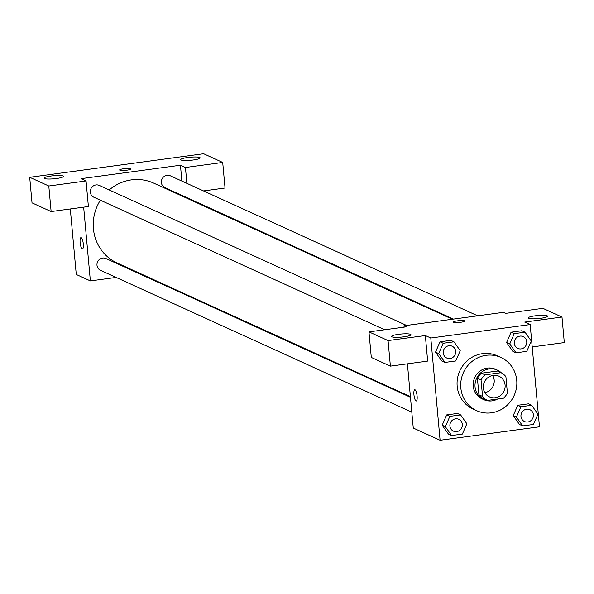 <?xml version="1.0" encoding="UTF-8"?>
<svg xmlns="http://www.w3.org/2000/svg" width="594" height="594" viewBox="0 0 594 594"><rect width="100%" height="100%" fill="white"/><g stroke="black" fill="none" stroke-linecap="round" stroke-linejoin="round"><path stroke-width="0.89" d="M492.693 375.453A11.375 10.818 -65.5 0 1 484.845 392.679M483.353 388.023A11.375 10.818 -65.5 0 1 487.986 377.554A11.375 10.818 -65.5 0 1 498.938 376.21A11.375 10.818 -65.5 0 1 504.068 391.038A11.375 10.818 -65.5 0 1 489.508 396.903A11.375 10.818 -65.5 0 1 483.353 388.023M487.422 400.415L503.356 398.255A15.437 14.694 -65.5 0 0 507.395 393.072L505.902 376.678A15.437 14.694 -65.5 0 0 501.032 372.698L485.098 374.851A15.437 14.694 -65.5 0 0 481.058 380.041L482.551 396.436A15.437 14.694 -65.5 0 0 487.422 400.415L483.783 398.752A15.437 14.694 -65.5 0 1 478.913 394.772L482.551 396.436M501.032 372.698L497.393 371.035L481.459 373.195L485.098 374.851M478.913 394.772L477.42 378.385L481.058 380.041M477.42 378.385A15.437 14.694 -65.5 0 1 481.459 373.195M501.425 372.898A16.246 15.459 114.5 0 0 497.319 370.114A16.246 15.459 114.5 0 0 489.137 368.919A16.246 15.459 114.5 0 0 475.237 382.662A16.246 15.459 114.5 0 0 483.85 399.68A16.246 15.459 114.5 0 0 497.534 399.042M483.85 399.68L482.031 398.849A16.246 15.459 -65.5 0 1 473.24 386.167A16.246 15.459 -65.5 0 1 487.318 368.094A16.246 15.459 -65.5 0 1 495.5 369.282L497.319 370.114M460.818 387.852A29.24 27.821 -65.5 0 1 472.713 360.914A29.24 27.821 -65.5 0 1 500.891 357.462A29.24 27.821 -65.5 0 1 514.085 395.604A29.24 27.821 -65.5 0 1 476.64 410.677A29.24 27.821 -65.5 0 1 460.818 387.852M476.64 410.677L473.002 409.021A29.24 27.821 -65.5 0 1 457.18 386.197A29.24 27.821 -65.5 0 1 469.074 359.259A29.24 27.821 -65.5 0 1 497.252 355.799L500.891 357.462M530.167 324.562L430.791 338.023L440.095 440.258L539.471 426.804L530.167 324.562L524.71 322.074L561.976 317.033L542.871 308.331L505.605 313.372L503.333 312.34L403.957 325.794L406.229 326.834L368.963 331.875L371.295 357.432L390.392 366.142L388.068 340.577L368.963 331.875M453.964 341.81L450.787 340.355L440.028 341.817L435.521 352.131L441.773 360.981L444.951 362.437L455.709 360.981L460.216 350.668L453.964 341.81L443.206 343.265L438.699 353.579L444.951 362.437M525.022 332.187L521.836 330.739L511.078 332.195L506.571 342.508L512.822 351.366L516.008 352.814L526.767 351.358L531.274 341.045L525.022 332.187L514.263 333.642L509.756 343.956L516.008 352.814M531.675 405.286L528.489 403.838L517.73 405.294L513.223 415.607L519.475 424.465L522.661 425.913L533.419 424.458L537.926 414.144L531.675 405.286L520.916 406.741L516.409 417.055L522.661 425.913M460.617 414.909L457.432 413.454L446.681 414.916L442.174 425.23L448.425 434.08L451.603 435.536L462.362 434.08L466.869 423.767L460.617 414.909L449.858 416.364L445.351 426.678L451.603 435.536M532.202 346.933L564.3 342.589L561.976 317.033M528.563 318.332A9.749 1.544 -5.2 0 0 539.33 318.473A9.749 1.544 -5.2 0 0 547.594 316.186A9.749 1.544 -5.2 0 0 537.741 315.533A9.749 1.544 -5.2 0 0 528.177 317.953A9.749 1.544 -5.2 0 0 528.563 318.332M407.417 363.832L413.261 428.029L440.095 440.258M415.013 389.783A5.688 1.5 82.3 0 1 417.062 395.634A5.688 1.5 82.3 0 1 416.283 401.009A5.688 1.5 82.3 0 1 414.033 395.574A5.688 1.5 82.3 0 1 414.761 389.738A5.688 1.5 82.3 0 1 415.013 389.783M390.392 366.142L427.658 361.093L425.334 335.536L430.791 338.023M403.957 325.794L404.076 327.123M391.929 336.828A9.749 1.544 -5.2 0 0 402.687 336.969A9.749 1.544 -5.2 0 0 410.951 334.689A9.749 1.544 -5.2 0 0 401.099 334.036A9.749 1.544 -5.2 0 0 391.535 336.456A9.749 1.544 -5.2 0 0 391.929 336.828M425.334 335.536L388.068 340.577M464.768 321.042A5.688 0.898 -5.2 0 0 457.514 320.834A5.688 0.898 174.8 0 1 464.768 321.035A5.688 0.898 174.8 0 1 459.184 322.445A5.688 0.898 174.8 0 1 453.437 322.067A5.688 0.898 174.8 0 1 457.514 320.827A5.688 0.898 -5.2 0 0 453.437 322.067M410.402 396.636L117.189 263.031A43.926 41.795 -65.5 0 1 93.421 228.742A43.926 41.795 -65.5 0 1 100.364 200.2M109.214 189.954A43.926 41.795 -65.5 0 1 153.616 183.086L452.413 319.23M410.461 397.282L105.895 258.509A6.497 6.185 114.5 0 0 97.579 261.857A6.497 6.185 114.5 0 0 100.512 270.329L411.82 412.177M453.467 319.089L164.909 187.615A6.497 6.185 -65.5 0 1 164.041 176.552A6.497 6.185 -65.5 0 1 170.3 175.787L477.628 315.815M384.682 329.744L93.859 197.23A6.497 6.185 -65.5 0 1 92.983 186.174A6.497 6.185 -65.5 0 1 99.243 185.41L406.571 325.438M81.066 178.668L180.442 165.214L185.439 167.493L222.705 162.444L203.608 153.742L29.7 177.294L48.797 185.996L86.063 180.947L81.066 178.668M83.657 207.15L90.37 280.903L116.075 277.428M140.236 274.153L141.29 274.012M183.301 196.614L183.242 195.961M181.883 181.066L180.442 165.214M119.862 170.188A5.688 0.898 174.8 0 1 119.632 169.973A5.688 0.898 174.8 0 1 125.215 168.562A5.688 0.898 174.8 0 1 130.955 168.941A5.688 0.898 174.8 0 1 126.136 170.27A5.688 0.898 174.8 0 1 119.862 170.188M181.118 160.016A9.749 1.544 174.8 0 1 180.725 159.638A9.749 1.544 174.8 0 1 190.295 157.217A9.749 1.544 174.8 0 1 200.141 157.87A9.749 1.544 174.8 0 1 191.877 160.157A9.749 1.544 174.8 0 1 181.118 160.016M44.476 178.519A9.749 1.544 174.8 0 1 44.082 178.141A9.749 1.544 174.8 0 1 53.653 175.72A9.749 1.544 174.8 0 1 63.499 176.373A9.749 1.544 174.8 0 1 55.235 178.66A9.749 1.544 174.8 0 1 44.476 178.519M130.955 168.941A5.688 0.898 -5.2 0 0 125.215 168.562A5.688 0.898 -5.2 0 0 119.632 169.973M86.063 180.947L88.395 206.512L51.129 211.553L32.024 202.851L29.7 177.294M51.129 211.553L48.797 185.996M203.512 190.919L225.037 188.008L222.705 162.444M186.887 183.346L185.439 167.493M70.307 208.954L76.27 274.48L90.37 280.903M81.207 237.682A5.688 1.5 82.3 0 1 83.257 243.54A5.688 1.5 82.3 0 1 82.477 248.908A5.688 1.5 82.3 0 1 80.227 243.481A5.688 1.5 82.3 0 1 80.947 237.645A5.688 1.5 82.3 0 1 81.207 237.682M80.955 237.645A5.688 1.5 -97.7 0 0 80.235 243.473A5.688 1.5 -97.7 0 0 82.477 248.908M453.43 431.14L453.415 431.133A6.497 6.185 -65.5 0 1 453.415 431.133A6.497 6.185 -65.5 0 1 452.546 420.077A6.497 6.185 -65.5 0 1 458.806 419.305A6.497 6.185 -65.5 0 1 458.813 419.312A6.497 6.185 -65.5 0 1 461.753 427.791A6.497 6.185 -65.5 0 1 449.918 426.069A6.497 6.185 -65.5 0 1 458.82 419.312L458.806 419.305M457.432 413.454L446.681 414.916L449.858 416.364M446.681 414.916L442.174 425.23L445.351 426.678M442.174 425.23L448.425 434.08M524.487 421.517A6.497 6.185 -65.5 0 1 523.611 410.461A6.497 6.185 -65.5 0 1 532.811 418.169A6.497 6.185 -65.5 0 1 524.487 421.517L524.472 421.51A6.497 6.185 -65.5 0 1 524.472 421.51A6.497 6.185 -65.5 0 1 523.596 410.454A6.497 6.185 -65.5 0 1 529.863 409.689A6.497 6.185 -65.5 0 1 529.87 409.689M528.489 403.838L517.73 405.294L520.916 406.741M517.73 405.294L513.223 415.607L516.409 417.055M513.223 415.607L519.475 424.465M446.762 358.034L446.777 358.041A6.497 6.185 -65.5 0 1 445.908 346.985A6.497 6.185 -65.5 0 1 455.101 354.692A6.497 6.185 -65.5 0 1 446.777 358.041A6.497 6.185 -65.5 0 1 446.762 358.034A6.497 6.185 -65.5 0 1 445.894 346.978A6.497 6.185 -65.5 0 1 452.153 346.205A6.497 6.185 -65.5 0 1 452.16 346.213M450.787 340.355L440.028 341.817L443.206 343.265M440.028 341.817L435.521 352.131L438.699 353.579M435.521 352.131L441.773 360.981M514.3 343.339A6.497 6.185 -65.5 0 1 523.21 336.59A6.497 6.185 -65.5 0 1 523.217 336.59L523.225 336.598A6.497 6.185 -65.5 0 1 526.158 345.069A6.497 6.185 -65.5 0 1 517.834 348.418A6.497 6.185 -65.5 0 1 517.82 348.411A6.497 6.185 -65.5 0 1 514.3 343.339M521.836 330.739L511.078 332.195L514.263 333.642M511.078 332.195L506.571 342.508L509.756 343.956M506.571 342.508L512.822 351.366M517.82 348.411L517.834 348.418A6.497 6.185 -65.5 0 1 516.958 337.362A6.497 6.185 -65.5 0 1 523.225 336.598"/></g></svg>
